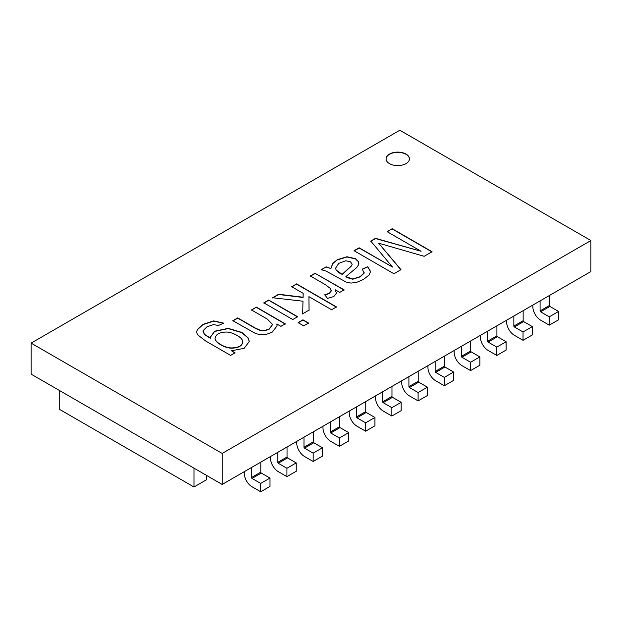 <?xml version="1.0" encoding="UTF-8"?>
<svg xmlns="http://www.w3.org/2000/svg" width="622" height="622" viewBox="0 0 622 622"><rect width="100%" height="100%" fill="white"/><g stroke="black" fill="none" stroke-linecap="round" stroke-linejoin="round"><path stroke-width="0.93" d="M276.806 323.984L277.117 325.804L272.327 332.055L266.574 334.302L260.82 334.776L255.642 333.571L232.838 320.711L237.721 317.896L255.331 328.058L260.393 330.305L264.77 330.507L269.116 329.038L272.584 324.49L267.289 319.07L251.482 309.95L256.365 307.128L285.288 323.837L280.919 326.356L276.806 323.984L277.117 325.928M251.482 310.184L256.365 307.128M256.365 307.369L285.288 324.07M263.814 303.07L268.688 300.247L297.619 316.956M292.744 319.529L263.814 302.828L268.688 300.014L297.619 316.715L292.744 319.529M298.101 322.865L302.976 320.042L308.574 323.277M303.692 325.85L298.101 322.624L302.976 319.809L308.574 323.036L303.692 325.85M291.71 286.96L296.585 284.145L336.471 307.167M272.615 297.985L278.664 294.494L303.062 297.464L303.163 293.335L291.71 286.726L296.585 283.904L336.471 306.934L331.588 309.748L308.916 296.655L309.048 310.114L302.712 313.776L302.976 301.219L272.615 297.744L278.664 294.253L303.062 297.223L303.163 293.335M302.712 314.017L302.976 301.219M308.916 296.655L309.048 310.355M310.324 276.215L315.206 273.4L344.129 290.101M324.886 294.976L329.333 293.53L331.285 290.645M315.206 273.4L344.129 289.86L339.76 292.387L335.359 289.844L336.393 293.335M335.359 289.844L336.393 293.219L333.82 296.546L327.506 298.389L324.723 294.758L329.333 293.289L331.223 291.073L330.368 288.468L325.462 284.72L310.324 275.974L315.206 273.159M330.904 268.323L332.786 263.378L337.264 259.685L346.967 256.746L355.512 258.674L358.396 261.481L358.661 264.599L356.701 267.569L345.886 276.603L352.775 278.99L360.068 276.681L364.049 273.004L362.268 269.132L367.703 266.729L370.58 271.519L369.087 275.025L363.52 279.402L356.624 282.372L351.026 283.096L346.151 282.054L325.912 271.013L321.224 269.684L326.231 266.791L330.904 268.556L332.786 263.611L337.264 259.926L346.967 256.987L355.512 258.915L358.396 261.714L358.871 263.471M364.127 272.42L364.049 273.245L360.068 276.914L352.775 279.231L347.154 277.606L345.886 276.603M321.224 269.925L326.231 266.791M326.231 267.025L330.904 268.556M345.669 260.773L338.726 263.394L335.631 268.105L336.175 270.08L342.147 274.325L351.663 265.547L352.161 264.132L350.419 261.8L345.669 260.773M335.631 268.222L336.175 270.321L340.234 273.579L342.147 274.325M362.268 269.373L367.703 266.729M367.703 266.97L370.58 271.635M424.165 256.303L378.635 243.179L400.988 269.684L393.936 273.758L354.05 250.728L359.143 247.789L392.498 267.048L370.782 241.072L375.532 238.327L421.032 251.249L387.094 231.656L392.179 228.717L432.065 251.739L424.165 256.303M400.988 269.925L378.635 243.179M387.094 231.889L392.179 228.717M392.179 228.95L432.065 251.98M386.075 158.968A11.686 6.749 180 0 1 397.761 152.343A11.686 6.749 180 0 1 409.439 158.968M389.496 163.625A11.686 6.749 180 0 1 386.075 158.851A11.686 6.749 180 0 1 397.761 152.102A11.686 6.749 180 0 1 409.447 158.851A11.686 6.749 180 0 1 402.232 165.087A11.686 6.749 180 0 1 389.496 163.625M206.683 475.488L206.683 479.663L193.978 487.003L59.712 409.478L59.712 390.639M193.978 487.003L193.978 468.156M31.1 343.111L31.1 374.117L222.178 484.437L590.9 271.557L590.9 240.543L399.822 130.231L31.1 343.111L222.178 453.43L590.9 240.543M222.178 484.437L222.178 453.43M237.161 335.515C233.374 333.33 229.845 332.171 226.579 332.039C219.667 332.195 215.842 334.239 215.103 338.181C214.403 341.773 224.581 347.877 231.306 347.931C238.273 347.822 242.082 345.816 242.743 341.921C242.735 339.744 240.877 337.614 237.161 335.515M215.103 338.306L215.103 338.422C214.403 342.007 224.581 348.11 231.306 348.172C238.273 348.063 242.082 346.057 242.743 342.154L242.735 342.038M196.669 332.164L197.306 329.8L203.005 324.606L213.696 321.131L223.516 323.246M203.067 331.518L204.413 334.48L210.353 338.306L210.298 337.241L214.621 331.231L228.204 328.346L241.834 332.42L247.953 337.676L249.305 341.486L244.151 348.32L231.485 350.761L235.069 353.071M210.298 337.357L214.621 331.464L228.204 328.587L241.834 332.661L247.953 337.909L249.305 341.61M231.485 350.761L235.069 352.829L230.614 355.403L205.61 340.965L197.415 334.644L196.669 332.047L197.306 329.559L203.005 324.365L213.696 320.89L223.749 323.145L218.392 325.5L213.509 324.614L207.095 326.729L203.169 330.585L204.413 334.247L210.353 338.073M232.838 320.952L237.721 318.13L255.331 328.299L260.393 330.546L264.77 330.748L269.116 329.279L272.576 324.606M342.147 274.559L351.663 265.788L352.153 264.249M370.782 241.305L375.532 238.568L421.032 251.249M354.05 250.969L359.143 248.03L392.498 267.048M532.852 305.068L532.852 306.739A10.955 6.321 -120 0 0 540.604 320.151L549.273 325.166L558.572 319.794L558.572 311.451L549.273 316.816L549.273 325.166M540.083 300.892L540.083 310.914A0.731 0.42 -120 0 0 540.604 311.809L549.273 316.816M549.381 295.528L549.381 305.542A0.731 0.42 -120 0 0 549.895 306.436L558.572 311.451M523.04 340.312L532.339 334.939L532.339 326.597L523.04 331.961L523.04 340.312L514.363 335.297A10.955 6.321 -120 0 1 506.619 321.885L506.619 320.213M513.85 316.038L513.85 326.06A0.731 0.42 -120 0 0 514.363 326.954L523.04 331.961M523.149 310.673L523.149 320.688A0.731 0.42 -120 0 0 523.662 321.582L532.339 326.597M496.807 355.457L506.106 350.085L506.106 341.742L496.807 347.107L496.807 355.457L488.13 350.443A10.955 6.321 -120 0 1 480.386 337.031L480.386 335.359M487.617 331.184L487.617 341.206A0.731 0.42 -120 0 0 488.13 342.1L496.807 347.107M496.908 325.819L496.908 335.833A0.731 0.42 -120 0 0 497.429 336.727L506.106 341.742M470.574 370.603L479.873 365.231L479.873 356.888L470.574 362.253L470.574 370.603L461.897 365.596A10.955 6.321 -120 0 1 454.153 352.176L454.153 350.505M461.384 346.33L461.384 356.352A0.731 0.42 -120 0 0 461.897 357.246L470.574 362.253M470.675 340.965L470.675 350.979A0.731 0.42 -120 0 0 471.196 351.873L479.873 356.888M444.341 385.749L453.632 380.384L453.632 372.034L444.341 377.398L444.341 385.749L435.664 380.742A10.955 6.321 -120 0 1 427.92 367.322L427.92 365.65M435.151 361.475L435.151 371.497A0.731 0.42 -120 0 0 435.664 372.391L444.341 377.398M444.442 356.111L444.442 366.133A0.731 0.42 -120 0 0 444.963 367.027L453.632 372.034M418.108 400.895L427.4 395.53L427.4 387.179L418.108 392.544L418.108 400.895L409.432 395.887A10.955 6.321 -120 0 1 401.68 382.468L401.68 380.796M408.911 376.621L408.911 386.643A0.731 0.42 -120 0 0 409.432 387.537L418.108 392.544M418.209 371.256L418.209 381.278A0.731 0.42 -120 0 0 418.723 382.172L427.4 387.179M391.868 416.04L401.167 410.675L401.167 402.325L391.868 407.69L391.868 416.04L383.199 411.033A10.955 6.321 -120 0 1 375.447 397.613L375.447 395.942M382.678 391.767L382.678 401.789A0.731 0.42 -120 0 0 383.199 402.683L391.868 407.69M391.977 386.402L391.977 396.424A0.731 0.42 -120 0 0 392.49 397.318L401.167 402.325M365.635 431.186L374.934 425.821L374.934 417.471L365.635 422.836L365.635 431.186L356.958 426.179A10.955 6.321 -120 0 1 349.214 412.759L349.214 411.088M356.445 406.912L356.445 416.934A0.731 0.42 -120 0 0 356.958 417.828L365.635 422.836M365.744 401.548L365.744 411.57A0.731 0.42 -120 0 0 366.257 412.464L374.934 417.471M339.402 446.332L348.701 440.967L348.701 432.617L339.402 437.981L339.402 446.332L330.725 441.325A10.955 6.321 -120 0 1 322.981 427.905L322.981 426.233M330.212 422.058L330.212 432.08A0.731 0.42 -120 0 0 330.725 432.974L339.402 437.981M339.503 416.693L339.503 426.715A0.731 0.42 -120 0 0 340.024 427.609L348.701 432.617M313.169 461.477L322.468 456.113L322.468 447.762L313.169 453.127L313.169 461.477L304.492 456.47A10.955 6.321 -120 0 1 296.748 443.051L296.748 441.379M303.979 437.212L303.979 447.226A0.731 0.42 -120 0 0 304.492 448.12L313.169 453.127M313.27 431.839L313.27 441.861A0.731 0.42 -120 0 0 313.791 442.755L322.468 447.762M286.936 476.623L296.227 471.258L296.227 462.908L286.936 468.273L286.936 476.623L278.259 471.616A10.955 6.321 -120 0 1 270.516 458.196L270.516 456.525M277.746 452.357L277.746 462.371A0.731 0.42 -120 0 0 278.259 463.266L286.936 468.273M287.037 446.985L287.037 457.007A0.731 0.42 -120 0 0 287.558 457.901L296.227 462.908M260.704 491.769L269.995 486.404L269.995 478.054L260.704 483.418L260.704 491.769L252.027 486.762A10.955 6.321 -120 0 1 244.275 473.342L244.275 471.678M251.506 467.503L251.506 477.517A0.731 0.42 -120 0 0 252.027 478.411L260.704 483.418M260.805 462.13L260.805 472.152A0.731 0.42 -120 0 0 261.318 473.047L269.995 478.054M549.895 306.436L540.604 311.809M549.381 305.542L540.083 310.914M523.149 320.688L513.85 326.06M523.662 321.582L514.363 326.954M496.908 335.833L487.617 341.206M497.429 336.727L488.13 342.1M470.675 350.979L461.384 356.352M471.196 351.873L461.897 357.246M444.442 366.133L435.151 371.497M444.963 367.027L435.664 372.391M418.209 381.278L408.911 386.643M418.723 382.172L409.432 387.537M391.977 396.424L382.678 401.789M392.49 397.318L383.199 402.683M365.744 411.57L356.445 416.934M366.257 412.464L356.958 417.828M339.503 426.715L330.212 432.08M340.024 427.609L330.725 432.974M313.27 441.861L303.979 447.226M313.791 442.755L304.492 448.12M287.037 457.007L277.746 462.371M287.558 457.901L278.259 463.266M260.805 472.152L251.506 477.517M261.318 473.047L252.027 478.411"/></g></svg>
